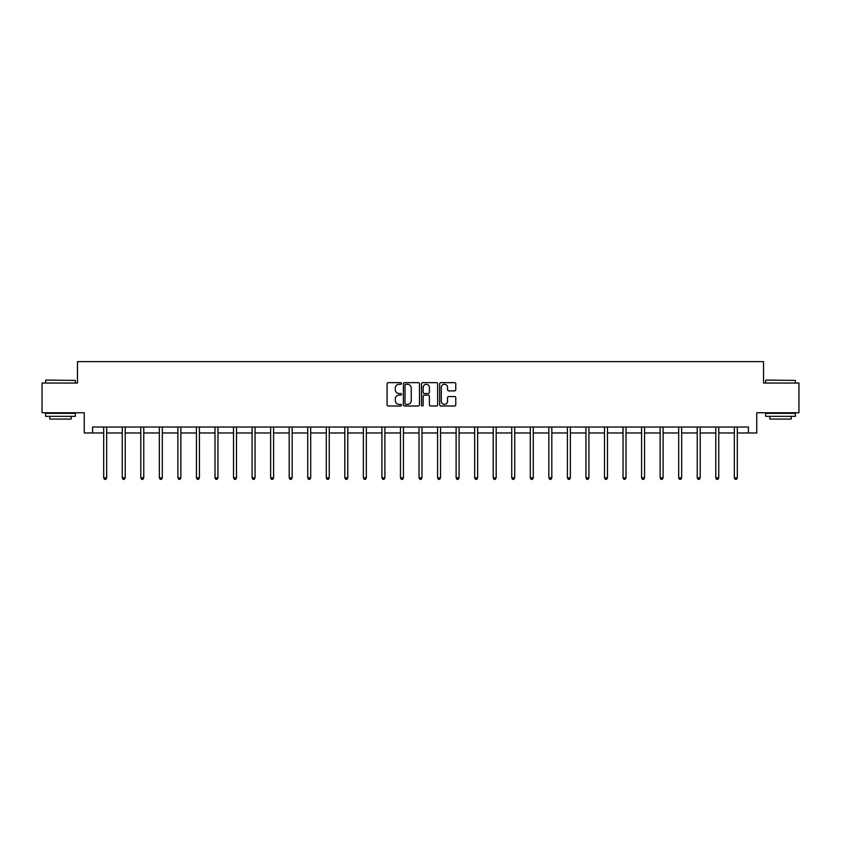 <?xml version="1.0" encoding="UTF-8"?>
<svg xmlns="http://www.w3.org/2000/svg" width="841" height="841" viewBox="0 0 841 841"><rect width="100%" height="100%" fill="white"/><g stroke="black" fill="none" stroke-linecap="round" stroke-linejoin="round"><path stroke-width="1.26" d="M401.472 383.475A0.82 0.82 0 0 0 400.663 382.655L388.258 382.655A1.167 1.167 0 0 0 387.091 383.832L387.091 404.836A1.167 1.167 0 0 0 388.258 406.003L400.663 406.003A0.82 0.82 0 0 0 401.472 405.183A0.82 0.82 0 0 0 400.663 404.363L399.055 404.363A3.732 3.732 0 0 1 395.323 400.631L395.323 398.886A3.732 3.732 0 0 1 399.055 395.144L400.663 395.144A0.82 0.82 0 0 0 401.472 394.334A0.82 0.82 0 0 0 400.663 393.514L399.055 393.514A3.732 3.732 0 0 1 395.323 389.782L395.323 388.027A3.732 3.732 0 0 1 399.055 384.295L400.663 384.295A0.82 0.82 0 0 0 401.472 383.475M454.603 390.886A1.167 1.167 0 0 0 455.769 389.719L455.769 383.832A1.167 1.167 0 0 0 454.603 382.655L440.831 382.655A1.167 1.167 0 0 0 439.664 383.832L439.664 404.836A1.167 1.167 0 0 0 440.831 406.003L454.603 406.003A1.167 1.167 0 0 0 455.769 404.836L455.769 397.719A1.167 1.167 0 0 0 454.603 396.553L448.716 396.553A1.167 1.167 0 0 0 447.549 397.719L447.549 401.241A3.122 3.122 0 0 1 444.426 404.363A3.122 3.122 0 0 1 441.304 401.241L441.304 387.417A3.122 3.122 0 0 1 444.426 384.295A3.122 3.122 0 0 1 447.549 387.417L447.549 389.719A1.167 1.167 0 0 0 448.716 390.886L454.603 390.886M92.584 432.968L92.584 427.028L748.416 427.028L748.416 432.968L756.742 432.968L756.742 412.763L798.95 412.763L798.95 383.033L763.523 383.033L763.523 361.63L77.477 361.63L77.477 383.033L42.05 383.033L42.05 412.763L84.258 412.763L84.258 432.968L103.695 432.968M419.48 383.832A1.167 1.167 0 0 0 418.313 382.655L404.542 382.655A1.167 1.167 0 0 0 403.375 383.832L403.375 404.836A1.167 1.167 0 0 0 404.542 406.003L418.313 406.003A1.167 1.167 0 0 0 419.48 404.836L419.48 383.832M422.687 382.655L436.458 382.655A1.167 1.167 0 0 1 437.625 383.832L437.625 404.836A1.167 1.167 0 0 1 436.458 406.003L430.571 406.003A1.167 1.167 0 0 1 429.394 404.836L429.394 396.311A1.167 1.167 0 0 0 428.227 395.144L424.327 395.144A1.167 1.167 0 0 0 423.16 396.311L423.16 405.183A0.82 0.82 0 0 1 422.34 406.003A0.82 0.82 0 0 1 421.52 405.183L421.52 383.832A1.167 1.167 0 0 1 422.687 382.655M106.67 432.968L122.25 432.968M125.214 432.968L140.794 432.968M143.769 432.968L159.338 432.968M162.313 432.968L177.893 432.968M180.868 432.968L196.437 432.968M199.412 432.968L214.991 432.968M217.956 432.968L233.535 432.968M236.51 432.968L252.079 432.968M255.054 432.968L270.634 432.968M273.598 432.968L289.178 432.968M292.153 432.968L307.722 432.968M310.697 432.968L326.276 432.968M329.252 432.968L344.821 432.968M347.796 432.968L363.375 432.968M366.34 432.968L381.919 432.968M384.894 432.968L400.463 432.968M403.438 432.968L419.018 432.968M421.982 432.968L437.562 432.968M440.537 432.968L456.106 432.968M459.081 432.968L474.66 432.968M477.625 432.968L493.204 432.968M496.179 432.968L511.749 432.968M514.724 432.968L530.303 432.968M533.278 432.968L548.847 432.968M551.822 432.968L567.402 432.968M570.366 432.968L585.946 432.968M588.921 432.968L604.49 432.968M607.465 432.968L623.044 432.968M626.009 432.968L641.588 432.968M644.563 432.968L660.132 432.968M663.107 432.968L678.687 432.968M681.662 432.968L697.231 432.968M700.206 432.968L715.786 432.968M718.75 432.968L734.33 432.968M737.305 432.968L748.416 432.968M405.825 384.295A0.82 0.82 0 0 0 405.005 385.115L405.005 403.554A0.82 0.82 0 0 0 405.825 404.363L407.517 404.363A3.732 3.732 0 0 0 411.249 400.631L411.249 388.027A3.732 3.732 0 0 0 407.517 384.295L405.825 384.295M429.394 387.47A3.122 3.122 0 0 0 426.282 384.348A3.122 3.122 0 0 0 423.16 387.47L423.16 392.348A1.167 1.167 0 0 0 424.327 393.514L428.227 393.514A1.167 1.167 0 0 0 429.394 392.348L429.394 387.47M106.828 427.028L106.754 427.207A1.188 1.188 0 0 0 106.67 427.649L106.67 477.825L103.695 477.825L103.695 427.649A1.188 1.188 0 0 0 103.611 427.207L103.538 427.028M106.67 477.825L105.777 479.37L104.589 479.37L103.695 477.825M45.971 380.058L75.343 380.416L45.971 380.058M60.478 416.327L45.614 416.327L45.614 413.351L75.343 413.351L75.343 416.327L60.478 416.327M71.18 416.327L71.18 419.06L49.777 419.06L49.777 416.327M766.014 380.058L795.386 380.416L766.014 380.058M780.522 416.327L765.657 416.327L765.657 413.351L795.386 413.351L795.386 416.327L780.522 416.327M791.223 416.327L791.223 419.06L769.82 419.06L769.82 416.327M125.372 427.028L125.309 427.207A1.188 1.188 0 0 0 125.214 427.649L125.214 477.825L122.25 477.825L122.25 427.649A1.188 1.188 0 0 0 122.155 427.207L122.092 427.028M125.214 477.825L124.331 479.37L123.133 479.37L122.25 477.825M143.927 427.028L143.853 427.207A1.188 1.188 0 0 0 143.769 427.649L143.769 477.825L140.794 477.825L140.794 427.649A1.188 1.188 0 0 0 140.71 427.207L140.636 427.028M143.769 477.825L142.875 479.37L141.687 479.37L140.794 477.825M162.471 427.028L162.397 427.207A1.188 1.188 0 0 0 162.313 427.649L162.313 477.825L159.338 477.825L159.338 427.649A1.188 1.188 0 0 0 159.254 427.207L159.191 427.028M162.313 477.825L161.419 479.37L160.232 479.37L159.338 477.825M181.015 427.028L180.952 427.207A1.188 1.188 0 0 0 180.868 427.649L180.868 477.825L177.893 477.825L177.893 427.649A1.188 1.188 0 0 0 177.808 427.207L177.735 427.028M180.868 477.825L179.974 479.37L178.786 479.37L177.893 477.825M199.569 427.028L199.496 427.207A1.188 1.188 0 0 0 199.412 427.649L199.412 477.825L196.437 477.825L196.437 427.649A1.188 1.188 0 0 0 196.352 427.207L196.279 427.028M199.412 477.825L198.518 479.37L197.33 479.37L196.437 477.825M218.113 427.028L218.04 427.207A1.188 1.188 0 0 0 217.956 427.649L217.956 477.825L214.991 477.825L214.991 427.649A1.188 1.188 0 0 0 214.897 427.207L214.833 427.028M217.956 477.825L217.062 479.37L215.874 479.37L214.991 477.825M236.657 427.028L236.594 427.207A1.188 1.188 0 0 0 236.51 427.649L236.51 477.825L233.535 477.825L233.535 427.649A1.188 1.188 0 0 0 233.451 427.207L233.377 427.028M236.51 477.825L235.617 479.37L234.429 479.37L233.535 477.825M255.212 427.028L255.138 427.207A1.188 1.188 0 0 0 255.054 427.649L255.054 477.825L252.079 477.825L252.079 427.649A1.188 1.188 0 0 0 251.995 427.207L251.922 427.028M255.054 477.825L254.161 479.37L252.973 479.37L252.079 477.825M273.756 427.028L273.693 427.207A1.188 1.188 0 0 0 273.598 427.649L273.598 477.825L270.634 477.825L270.634 427.649A1.188 1.188 0 0 0 270.539 427.207L270.476 427.028M273.598 477.825L272.715 479.37L271.517 479.37L270.634 477.825M292.311 427.028L292.237 427.207A1.188 1.188 0 0 0 292.153 427.649L292.153 477.825L289.178 477.825L289.178 427.649A1.188 1.188 0 0 0 289.094 427.207L289.02 427.028M292.153 477.825L291.259 479.37L290.071 479.37L289.178 477.825M310.855 427.028L310.781 427.207A1.188 1.188 0 0 0 310.697 427.649L310.697 477.825L307.722 477.825L307.722 427.649A1.188 1.188 0 0 0 307.638 427.207L307.575 427.028M310.697 477.825L309.803 479.37L308.615 479.37L307.722 477.825M329.399 427.028L329.336 427.207A1.188 1.188 0 0 0 329.252 427.649L329.252 477.825L326.276 477.825L326.276 427.649A1.188 1.188 0 0 0 326.192 427.207L326.119 427.028M329.252 477.825L328.358 479.37L327.17 479.37L326.276 477.825M347.953 427.028L347.88 427.207A1.188 1.188 0 0 0 347.796 427.649L347.796 477.825L344.821 477.825L344.821 427.649A1.188 1.188 0 0 0 344.736 427.207L344.663 427.028M347.796 477.825L346.902 479.37L345.714 479.37L344.821 477.825M366.497 427.028L366.424 427.207A1.188 1.188 0 0 0 366.34 427.649L366.34 477.825L363.375 477.825L363.375 427.649A1.188 1.188 0 0 0 363.28 427.207L363.217 427.028M366.34 477.825L365.446 479.37L364.258 479.37L363.375 477.825M385.041 427.028L384.978 427.207A1.188 1.188 0 0 0 384.894 427.649L384.894 477.825L381.919 477.825L381.919 427.649A1.188 1.188 0 0 0 381.835 427.207L381.761 427.028M384.894 477.825L384.001 479.37L382.813 479.37L381.919 477.825M403.596 427.028L403.522 427.207A1.188 1.188 0 0 0 403.438 427.649L403.438 477.825L400.463 477.825L400.463 427.649A1.188 1.188 0 0 0 400.379 427.207L400.305 427.028M403.438 477.825L402.545 479.37L401.357 479.37L400.463 477.825M422.14 427.028L422.077 427.207A1.188 1.188 0 0 0 421.982 427.649L421.982 477.825L419.018 477.825L419.018 427.649A1.188 1.188 0 0 0 418.923 427.207L418.86 427.028M421.982 477.825L421.099 479.37L419.901 479.37L419.018 477.825M440.695 427.028L440.621 427.207A1.188 1.188 0 0 0 440.537 427.649L440.537 477.825L437.562 477.825L437.562 427.649A1.188 1.188 0 0 0 437.478 427.207L437.404 427.028M440.537 477.825L439.643 479.37L438.455 479.37L437.562 477.825M459.239 427.028L459.165 427.207A1.188 1.188 0 0 0 459.081 427.649L459.081 477.825L456.106 477.825L456.106 427.649A1.188 1.188 0 0 0 456.022 427.207L455.959 427.028M459.081 477.825L458.187 479.37L456.999 479.37L456.106 477.825M477.783 427.028L477.72 427.207A1.188 1.188 0 0 0 477.625 427.649L477.625 477.825L474.66 477.825L474.66 427.649A1.188 1.188 0 0 0 474.576 427.207L474.503 427.028M477.625 477.825L476.742 479.37L475.554 479.37L474.66 477.825M496.337 427.028L496.264 427.207A1.188 1.188 0 0 0 496.179 427.649L496.179 477.825L493.204 477.825L493.204 427.649A1.188 1.188 0 0 0 493.12 427.207L493.047 427.028M496.179 477.825L495.286 479.37L494.098 479.37L493.204 477.825M514.881 427.028L514.808 427.207A1.188 1.188 0 0 0 514.724 427.649L514.724 477.825L511.749 477.825L511.749 427.649A1.188 1.188 0 0 0 511.664 427.207L511.601 427.028M514.724 477.825L513.83 479.37L512.642 479.37L511.749 477.825M533.425 427.028L533.362 427.207A1.188 1.188 0 0 0 533.278 427.649L533.278 477.825L530.303 477.825L530.303 427.649A1.188 1.188 0 0 0 530.219 427.207L530.145 427.028M533.278 477.825L532.385 479.37L531.197 479.37L530.303 477.825M551.98 427.028L551.906 427.207A1.188 1.188 0 0 0 551.822 427.649L551.822 477.825L548.847 477.825L548.847 427.649A1.188 1.188 0 0 0 548.763 427.207L548.689 427.028M551.822 477.825L550.929 479.37L549.741 479.37L548.847 477.825M570.524 427.028L570.461 427.207A1.188 1.188 0 0 0 570.366 427.649L570.366 477.825L567.402 477.825L567.402 427.649A1.188 1.188 0 0 0 567.307 427.207L567.244 427.028M570.366 477.825L569.483 479.37L568.285 479.37L567.402 477.825M589.078 427.028L589.005 427.207A1.188 1.188 0 0 0 588.921 427.649L588.921 477.825L585.946 477.825L585.946 427.649A1.188 1.188 0 0 0 585.862 427.207L585.788 427.028M588.921 477.825L588.027 479.37L586.839 479.37L585.946 477.825M607.623 427.028L607.549 427.207A1.188 1.188 0 0 0 607.465 427.649L607.465 477.825L604.49 477.825L604.49 427.649A1.188 1.188 0 0 0 604.406 427.207L604.343 427.028M607.465 477.825L606.571 479.37L605.383 479.37L604.49 477.825M626.167 427.028L626.103 427.207A1.188 1.188 0 0 0 626.009 427.649L626.009 477.825L623.044 477.825L623.044 427.649A1.188 1.188 0 0 0 622.96 427.207L622.887 427.028M626.009 477.825L625.126 479.37L623.938 479.37L623.044 477.825M644.721 427.028L644.648 427.207A1.188 1.188 0 0 0 644.563 427.649L644.563 477.825L641.588 477.825L641.588 427.649A1.188 1.188 0 0 0 641.504 427.207L641.431 427.028M644.563 477.825L643.67 479.37L642.482 479.37L641.588 477.825M663.265 427.028L663.192 427.207A1.188 1.188 0 0 0 663.107 427.649L663.107 477.825L660.132 477.825L660.132 427.649A1.188 1.188 0 0 0 660.048 427.207L659.985 427.028M663.107 477.825L662.214 479.37L661.026 479.37L660.132 477.825M681.809 427.028L681.746 427.207A1.188 1.188 0 0 0 681.662 427.649L681.662 477.825L678.687 477.825L678.687 427.649A1.188 1.188 0 0 0 678.603 427.207L678.529 427.028M681.662 477.825L680.768 479.37L679.581 479.37L678.687 477.825M700.364 427.028L700.29 427.207A1.188 1.188 0 0 0 700.206 427.649L700.206 477.825L697.231 477.825L697.231 427.649A1.188 1.188 0 0 0 697.147 427.207L697.073 427.028M700.206 477.825L699.313 479.37L698.125 479.37L697.231 477.825M718.908 427.028L718.845 427.207A1.188 1.188 0 0 0 718.75 427.649L718.75 477.825L715.786 477.825L715.786 427.649A1.188 1.188 0 0 0 715.691 427.207L715.628 427.028M718.75 477.825L717.867 479.37L716.669 479.37L715.786 477.825M737.462 427.028L737.389 427.207A1.188 1.188 0 0 0 737.305 427.649L737.305 477.825L734.33 477.825L734.33 427.649A1.188 1.188 0 0 0 734.246 427.207L734.172 427.028M737.305 477.825L736.411 479.37L735.223 479.37L734.33 477.825M45.614 383.033L45.614 380.416M52.394 413.351L52.394 412.763M68.563 413.351L68.563 412.763M75.343 383.033L75.343 380.416M765.657 383.033L765.657 380.416M772.437 413.351L772.437 412.763M788.606 413.351L788.606 412.763M795.386 383.033L795.386 380.416"/></g></svg>
